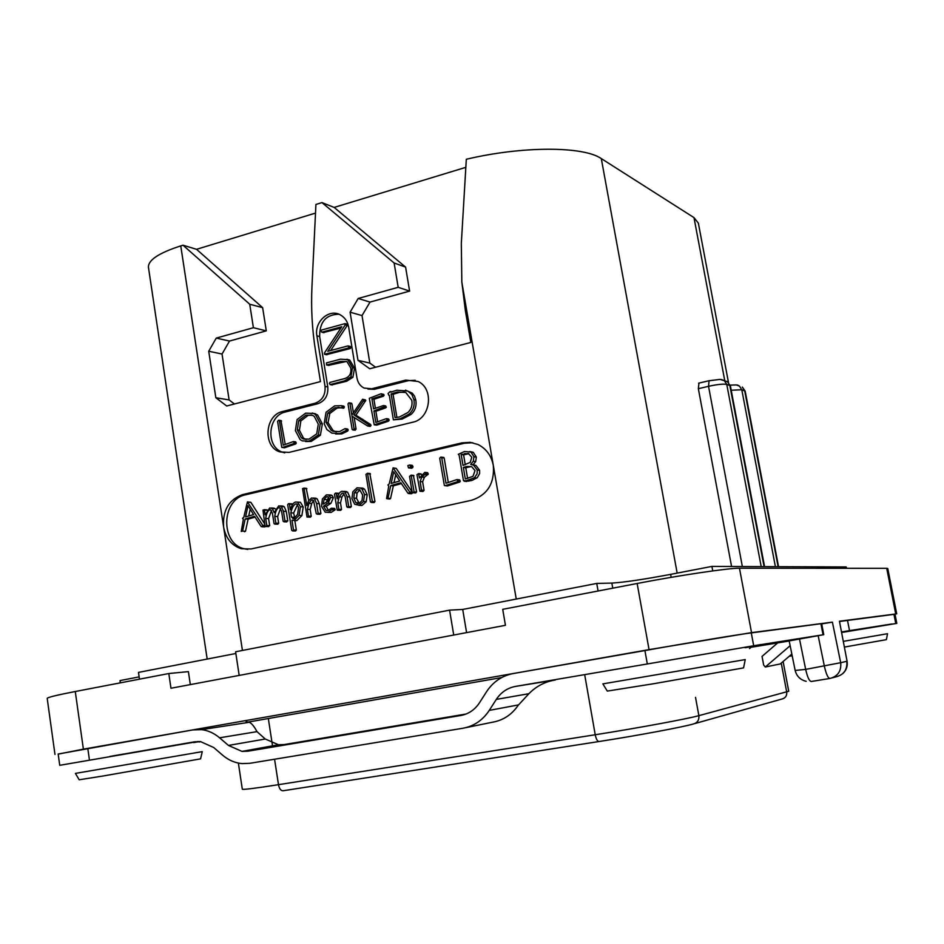 <?xml version="1.0" encoding="UTF-8"?>
<svg xmlns="http://www.w3.org/2000/svg" width="944" height="944" viewBox="0 0 944 944"><rect width="100%" height="100%" fill="white"/><g stroke="black" fill="none" stroke-linecap="round" stroke-linejoin="round"><path stroke-width="1.42" d="M839.452 621.223L847.098 661.343L839.452 621.223L896.717 613.836L887.761 568.489L886.723 568.323L895.726 613.93M54.976 754.48L47.2 698.371C47.53 697.368 56.888 695.079 75.272 691.515L83.379 749.147L58.198 754.138M83.379 749.147L649.059 649.625L751.542 632.633L832.407 622.143L840.691 662.7L805.669 669.39L799.485 638.935M821.681 623.89L832.407 622.143M248.673 721.983L501.712 677.544M461.699 715.328L460.731 715.505C468.578 714.053 474.844 709.782 479.528 702.714L486.538 691.74C493.098 681.804 501.996 675.739 513.241 673.544L644.917 650.569C688.471 642.734 740.71 634.085 751.282 632.917L821.634 623.63L823.758 634.675L823.05 634.781L820.914 623.701M839.818 621.447L894.983 614.214L896.8 623.382L841.824 632.468M198.157 741.488L59.743 765.313L58.174 754.008L192.895 729.901L201.52 729.641L249.322 722.266C251.682 723.328 254.243 726.455 256.992 731.635L265.276 739.022L278.456 744.757L284.179 744.556L247.883 751.212L242.006 751.4L228.46 745.43L219.586 737.807C214.111 733.158 208.093 730.444 201.52 729.641M832.419 677.804L836.124 676.824C843.983 674.712 847.523 669.532 846.768 661.296L840.691 662.7C841.47 671.078 837.871 676.329 829.918 678.465C828.018 678.205 826.177 674.146 824.395 666.299L818.165 635.69M829.776 678.488L811.285 681.485C809.315 681.238 807.439 677.202 805.669 669.39L795.155 670.441L789.137 640.716M75.272 691.515L168.811 673.532L170.97 688.247L505.441 625.306L502.715 609.328L637.141 583.486C678.854 575.415 729.051 567.969 739.471 568.217L886.723 568.323M190.322 684.612L188.399 671.621L168.811 673.532M712.744 570.896L711.906 566.412L846.225 566.955L846.485 568.288M711.906 566.412L670.641 574.365C643.501 579.463 623.901 582.365 611.854 583.085L612.762 588.171M598.083 591.003L596.738 583.427L611.854 583.085M466.596 632.622L462.702 609.446L596.738 583.427M239.186 675.408L235.599 651.785L449.58 610.143L453.734 635.041M449.58 610.143L462.702 609.446M139.476 679.173L138.485 672.399L235.858 653.496M120.336 682.842L120.018 680.577L139.146 676.895M207.173 659.065L148.444 267.317C148.066 260.107 158.84 252.968 180.764 245.888L183.018 245.204L249.723 304.239L253.405 327.721L216.27 338.094L208.718 351.239L215.846 397.731L226.713 406.003L320.464 381.588L315.52 350.861C312.122 329.55 310.93 307.98 311.98 286.15L315.921 204.447L321.975 202.594L394.12 262.987L398.191 287.306L358.177 298.481L350.094 312.193L357.965 360.313L369.729 368.762L470.82 342.448L465.357 310.611L461.828 282.103L461.321 243.528L466.312 159.276C522.48 145.895 583.545 146.143 601.293 158.592L693.982 217.604L698.359 223.15L728.485 382.521M321.975 202.594L334.152 207.42L465.77 167.359M183.018 245.204L196.529 249.31L315.508 213.096M731.565 566.494L698.348 388.704L698.938 383.111M461.982 442.854L470.159 442.323L478.065 444.541C486.278 448.707 491.364 455.669 493.311 465.439C494.668 483.34 487.482 494.939 471.729 500.226L251.151 548.96L241.357 548.747C231.705 545.608 225.793 538.375 223.622 527.035C222.501 510.35 228.885 499.529 242.773 494.55L461.982 442.854L464.401 443.243L245.7 494.774C221.274 499.164 220.07 543.685 244.295 548.806L247.753 549.432M315.072 403.23C322.305 400.516 325.633 394.911 325.043 386.403L316.901 335.852C314.057 321.774 329.196 308.204 340.43 314.942C344.89 317.491 347.64 321.574 348.678 327.19L356.997 378.131C357.882 382.78 360.23 386.096 364.065 388.055L371.712 388.775L405.731 380.102L418.039 381.447C434.488 388.739 430.57 418.865 412.752 422.216L289.041 452.4L279.684 451.857C262.585 446.524 264.863 415.053 282.586 411.513L315.072 403.23L317.845 403.713L285.43 411.973C267.742 415.502 265.476 446.878 282.527 452.211L284.746 452.849M398.191 287.306L409.613 291.106L370.024 302.08L362.024 315.603L369.836 363.098L375.606 367.24M409.613 291.106L405.59 267.105L334.152 207.42M357.965 360.313L369.836 363.098M350.094 312.193L362.024 315.603M358.177 298.481L370.024 302.08M394.12 262.987L405.59 267.105M472.755 442.736L464.401 443.243M275.4 508.899L272.816 508.084M268.202 526.587L269.689 525.631L268.592 518.598L271.494 510.527M274.763 524.097L277.819 524.203L278.681 523.259L277.63 516.545L280.592 508.391M286.268 521.867L287.778 520.97L286.292 511.459L284.25 506.739L281.796 506.019M264.745 524.014L250.856 502.326L247.411 501.901L243.788 517.312L242.561 518.327L243.363 519.353L241.239 531.448L242.561 531.13L245.192 518.976L254.55 516.297L261.122 526.516L263.022 525.784L247.411 501.901M244.52 531.732L245.499 531.236L248.119 519.129L255.081 517.123M261.842 526.787L264.863 526.882L262.621 526.386M296.805 520.651L293.973 520.51L299.106 515.377L300.404 506.751L297.608 502.114L295.437 502.078C293.442 502.562 291.743 505.134 290.339 509.795L289.442 504.108L288.522 503.671L287.684 504.71L291.708 530.339L292.723 530.87L293.513 529.997L291.979 520.262L296.805 520.651L301.915 515.542L303.213 506.928L300.416 502.302L298.741 502.184M292.369 504.851L291.543 503.836M292.569 530.906L295.543 530.988L296.333 530.103L294.835 520.557M317.066 514.173L320.075 514.291L320.889 513.442L319.332 503.683L317.149 498.857L314.6 498.137M308.735 500.556L306.186 488.331M307.414 517.064L310.399 517.182L311.225 516.25L310.151 509.477L311.721 503.577L313.502 500.568L316.299 513.725L317.314 514.126L318.128 513.276L316.57 503.494L314.376 498.656L311.579 497.972L308.582 500.816L306.776 505.571L304.074 488.544L302.552 488.555L307.001 517.041L308.44 516.097L307.366 509.3L308.936 503.388L311.544 499.883L313.514 500.58M327.757 512.368L331.132 512.415L335.037 509.913L334.211 508.403M328.37 510.397L326.235 506.373L330.919 503.329L333.362 497.7L332.111 495.517L329.716 494.998M347.51 507.365L350.366 507.53L351.357 506.586L349.799 496.933L347.581 492.166L344.997 491.458M339.002 493.688L338.247 493.323M337.633 510.22L340.69 510.338L341.539 509.441L340.489 502.928L341.917 497.04L344.017 493.747M358.873 505.347L361.965 505.453L366.178 501.748L367.216 494.75L364.561 489.169L362.921 488.19L357.033 487.812L352.844 491.741L351.923 498.621L354.637 504.238L359.298 505.264L363.511 501.547L364.549 494.538L361.906 488.933L360.242 487.942L362.921 488.19M371.204 502.42L374.06 502.586L374.969 501.5L369.812 473.51M408.717 493.57L411.454 493.759L412.563 492.721M412.139 492.025L396.232 468.413L393.082 467.87L389.223 483.894L387.913 484.968L388.775 486.03L386.544 498.585L387.972 498.243L390.745 485.617L400.846 482.738L407.985 493.287L410.026 492.508L393.082 467.87M389.943 498.998L387.335 498.786L390.568 498.456L393.341 485.865L401.401 483.576M409.13 467.976L412.764 467.599L413 466.407L411.431 465.227M412.906 492.733L415.749 492.921L416.611 491.871L413.354 475.387M420.281 491.281L422.959 491.494L424.057 490.396L422.629 481.794L424.34 477.298L428.34 473.982L427.313 472.684M421.413 474.537L420.717 473.841M459.669 482.054L457.226 481.782L457.899 480.897L456.908 479.587L446.005 483.257L441.709 457.698L440.718 457.12L439.703 458.253L444.364 485.535L447.421 485.971L459.669 482.054L460.342 481.169L459.35 479.859M448.294 482.478L444.176 458.041L443.42 457.427M473.121 464.719L470.714 464.401L473.31 461.227L473.947 456.743L470.938 452.046L464.495 451.527L458.3 454.312L459.173 455.268L463.469 480.579L468.295 481.133L472.047 480.413L477.31 477.629L479.635 473.499L479.611 470.301L475.953 465.463L473.121 464.719L475.705 461.557L476.331 457.085L473.333 452.412L469.77 451.527M464.2 481.228L467.469 481.039M278.728 505.878L274.173 512.592L272.285 508.497L269.713 507.955L265.146 514.787L264.414 510.079L262.987 510.067L265.052 526.032L265.783 526.481L266.81 525.513L265.712 518.457C266.314 513.796 267.624 510.905 269.665 509.772L270.55 509.784L272.427 513.359L274.043 523.672L274.952 524.062L275.825 523.129L274.775 516.392C275.365 511.731 276.675 508.828 278.704 507.683L279.672 507.707L281.583 511.259L283.153 521.265L283.943 521.749L284.946 520.828L283.448 511.294L281.395 506.55L278.728 505.878M277.63 516.545L274.775 516.392M268.592 518.598L265.712 518.457M265.028 525.879L263.022 525.784M264.945 525.371L262.727 525.277M248.119 519.129L245.192 518.976M250.856 502.326L247.93 502.137M253.547 514.598L245.57 516.899L248.001 505.677L253.547 514.598M248.732 515.99L250.195 509.205M298.54 507.258L297.631 514.374L293.796 518.693L291.495 517.123L290.823 512.852C291.873 508.049 293.478 505.075 295.614 503.931L296.699 503.954L298.54 507.258M294.87 518.256L293.643 513.017L297.549 504.556M294.316 517.277L291.495 517.123M293.643 513.017L290.823 512.852M310.151 509.477L307.366 509.3M332.5 509.146L331.344 508.25L328.158 510.456L326.081 510.421L323.485 506.185L328.182 503.128L330.624 497.488L328.642 494.916L326.388 494.88L322.388 498.987L321.538 506.35L325.232 512.214L328.394 512.25L332.5 509.146L335.226 509.323M335.037 509.913L332.3 509.736M326.235 506.373L323.485 506.185M328.783 498.066L327.603 501.417L323.273 504.12L324.063 499.518L326.612 496.697L327.828 496.697L328.783 498.066M326.081 502.833L328.524 497.276M348.655 506.397L347.097 496.721L344.879 491.93L342.035 491.269C339.746 491.824 338.117 494.326 337.138 498.774L336.3 493.594L335.521 493.098L334.483 494.172L337.232 510.197L338.825 509.264L337.775 502.727L339.191 496.827L341.999 493.193L343.25 493.24L345.174 496.697L346.814 506.857L351.357 506.586M340.489 502.928L337.775 502.727M362.649 494.963L362.012 500.568L359.074 503.447L355.794 502.621L353.835 498.102L354.378 492.697L357.316 489.629L359.605 489.7L362.649 494.963M359.275 503.4L356.525 498.314L357.068 492.933L359.983 489.877L357.316 489.629M372.325 501.288L367.511 473.263L365.953 474.336L370.449 501.937L374.969 501.5M412.575 492.744L410.026 492.508M412.174 492.202L409.72 491.977M393.341 485.865L390.745 485.617M396.232 468.413L393.648 468.106M399.749 480.98L391.158 483.458L393.731 471.788L399.749 480.98M393.99 482.644L395.713 474.82M410.451 466.1L409.59 465.003L407.843 465.628L408.492 467.894L410.215 467.292L410.451 466.1L413 466.407M414.062 491.635L411.124 475.139L409.554 476.39L412.186 492.308L416.611 491.871M425.827 473.699L424.8 472.389L419.502 477.959L418.534 473.593L416.965 474.714L419.95 491.258L421.531 490.16L420.104 481.534L421.815 477.015L425.827 473.699L428.34 473.982M422.629 481.794L420.104 481.534M444.954 485.712L457.226 481.782M465.888 480.862L474.431 477.782L477.121 473.782L477.227 469.994L473.558 465.144L470.714 464.401M471.788 457.191L470.242 462.383L463.02 465.427L461.168 454.548L468.307 453.462L471.788 457.191M475.021 470.584L473.003 476.331L465.309 478.962L463.362 467.433L466.973 466.454L471.658 466.631L475.021 470.584M465.274 464.814L463.598 454.902L468.897 453.627M463.598 454.902L461.168 454.548M467.599 478.466L465.781 467.752L471.316 466.525M465.781 467.752L463.362 467.433M196.529 249.31L262.644 307.661L249.723 304.239M253.405 327.721L266.291 330.86L229.51 341.055L222.041 354.035L229.121 399.937L234.454 403.985M266.291 330.86L262.644 307.661M215.846 397.731L229.121 399.937M208.718 351.239L222.041 354.035M216.27 338.094L229.51 341.055M338.884 314.222C325.951 314.517 319.544 321.963 319.662 336.536L327.78 386.946C328.37 395.43 325.055 401.023 317.845 403.713M415.23 380.302L408.292 380.668L374.343 389.317L367.959 389.105M295.661 443.951L293.549 443.68L294.174 442.819L293.265 441.58L283.259 445.19L279.424 420.812L278.515 420.269L277.595 421.354L281.749 447.373L284.415 447.81L295.661 443.951L296.286 443.102L295.684 441.863L293.667 441.627M285.241 444.471L280.923 420.552M305.62 441.532L311.249 441.414L320.405 435.231L322.352 423.891L317.526 414.888L312.311 413.024M335.698 434.004L341.787 433.91L347.746 430.995L348.23 429.874L347.168 428.93M336.288 431.986L333.149 430.617L328.075 422.688L329.786 413.496L337.02 408.115L340.336 407.761M340.796 407.843L344.206 407.655L343.876 406.168L342.33 405.849M370.225 426.417L368.243 426.098L370.225 426.417L370.662 424.517L355.888 415.207L365.788 400.409L362.59 399.253L351.829 415.136L349.953 403.525L348.784 402.864L348.006 403.89L352.159 429.461L353.257 429.862L354.047 428.753L351.994 416.127L367.688 426.015L369.045 424.942L353.882 414.864L363.346 400.94L363.794 400.032L362.59 399.253M353.398 412.764L351.959 403.902L351.18 403.182M352.82 429.933L355.274 430.181L356.053 429.072L354.165 417.437M374.52 424.859L376.75 425.142L388.539 421.13L389.176 420.174L388.633 419.018L386.78 418.735M377.612 421.791L375.889 411.265L385.659 407.867L386.344 407.147L385.376 405.932M375.393 408.292L373.918 399.277L383.5 396.185L383.748 394.427L381.116 393.766L369.305 398.285L374.225 424.812L386.592 420.788L387.229 419.832L386.367 418.664L375.806 422.44L373.907 410.911L384.397 406.781L383.417 405.566L373.588 408.905L371.936 398.887L381.541 395.784L382.202 394.828L381.116 393.766M389.306 395.241L393.377 419.844L402.168 419.089L411.029 414.428C415.171 410.711 416.764 405.908 415.797 400.032L414.546 396.15L412.245 393.164L405.472 390.132M328.536 365.352L346.578 361.422M331.828 384.857L346.613 381.258L352.914 377.305L354.531 368.089L349.728 360.077L346.873 359.239M323.462 332.536L340.89 328.075M326.471 354.661L350.318 348.525L350.861 347.534L350.082 346.401M330.648 350.531L347.239 325.456L346.885 324.229M282.291 447.55L293.549 443.68M320.287 423.573L315.449 414.546L313.514 413.448L305.644 413.153L297.112 419.549L295.378 430.57L300.168 439.656L302.375 440.883L309.16 441.119L318.34 434.936L320.287 423.573L322.352 423.891M318.281 424.092L316.724 433.862L308.983 439.149L303.331 438.948L301.384 437.839L297.325 429.945L298.741 420.576L305.95 415.089L312.499 415.325L314.222 416.316L318.281 424.092M306.198 439.503L303.472 438.122L299.425 430.252L300.841 420.906L308.039 415.431L311.662 415.018M348.23 429.874L345.02 428.635L339.439 431.656L332.843 431.207L331.108 430.311L326.022 422.369L327.733 413.142L334.978 407.761L341.622 407.867L342.342 406.404L341.527 405.708L334.672 405.849L326.069 412.233L324.17 423.738L326.884 429.532L331.84 433.119L339.746 433.615L345.716 430.688L346.2 429.567M347.805 429.166L345.787 428.859M344.371 406.77L342.342 406.404M344.206 407.655L342.188 407.301M343.651 408.221L341.622 407.867M371.027 425.272L369.045 424.942M370.732 425.945L368.75 425.626M365.293 399.843L363.298 399.454M365.788 400.409L363.794 400.032M365.34 401.318L363.346 400.94M355.888 415.207L353.882 414.864M388.539 421.13L386.592 420.788M383.748 394.427L381.789 394.026M383.5 396.185L381.541 395.784M373.918 399.277L371.936 398.887M385.659 407.867L383.701 407.501M375.889 411.265L373.907 410.911M393.377 419.844L400.244 418.747L409.118 414.074C413.271 410.345 414.864 405.542 413.897 399.642L411.844 394.45L407.702 391.005L396.81 390.202L390.851 392.138L390.049 391.63L388.067 393.483L388.763 395.135M391.689 391.807L390.627 391.583M411.808 400.291C412.611 405.271 411.313 409.342 407.938 412.493L399.524 416.965L395.052 417.614L391.123 393.919L397.318 392.008L405.79 392.503L411.808 400.291M396.893 417.401L393.07 394.321L399.253 392.409L404.504 392.067M393.07 394.321L391.123 393.919M340.477 359.18L326.423 362.909L326.589 364.962L340.454 361.41L346.944 361.587L350.743 367.9C351.628 373.753 349.28 377.399 343.699 378.839L329.834 382.438L329.421 383.583L330.282 384.55L344.584 380.845L350.908 376.868L352.525 367.641L347.711 359.617L340.477 359.18M344.855 323.674L321.491 330.07L321.066 331.155L321.963 332.146L341.775 326.742L324.5 352.867L324.535 354.271L348.301 348.029L348.855 347.038L347.817 345.941L327.769 351.31L345.221 324.913L344.855 323.674M777.526 643.029L762.032 656.41L763.661 665.048L765.289 667.019L790.152 645.708M745.087 647.726L754.209 646.274M109.929 756.427L194.653 741.795L200.517 741.606L213.71 747.506L222.56 755.141C228.365 760.097 234.832 762.917 241.947 763.602L249.712 763.318L462.855 728.261C473.864 726.255 482.667 720.307 489.263 710.395L496.308 699.398C501.016 692.282 507.388 687.964 515.436 686.418L555.355 679.975C545.172 681.592 536.345 686.17 528.9 693.698L518.232 705.262C511.86 714.596 503.412 720.225 492.886 722.136L465.604 727.706M515.436 686.418L647.324 663.962L644.917 650.569M460.731 715.505L247.883 751.212M246.077 721.747L249.322 722.266M200.942 741.654L199.031 741.984M841.788 632.268L847.134 631.383L841.8 632.327M765.289 667.019L780.263 663.939L791.839 654.05M789.196 641.011L751.058 647.277M751.2 647.159L780.015 642.085M749.548 648.587L751.365 647.018L780.027 642.191M758.669 644.976L823.05 634.781M789.172 640.893L823.758 634.675M847.488 620.243L849.506 630.627L841.729 631.925M849.506 630.627L891.986 623.972M466.029 714.03L284.179 744.556M760.911 644.528L647.324 663.962M739.471 568.217L751.542 632.633M637.141 583.486L649.059 649.625M670.641 574.365L671.172 577.339M693.982 217.604L724.768 380.668M601.293 158.592L677.167 573.114M736.473 384.987L739.423 386.037L741.795 389.766L745.194 391.205L742.326 387.075L744.686 390.792L778.116 566.671M739.447 386.049L739.423 386.037C736.202 385.553 741.819 384.527 730.184 385.14M731.199 390.238L741.795 389.766L775.39 566.671M721.322 379.523L724.343 380.597L726.774 384.432L761.194 566.612M698.348 388.704L708.531 386.308C717.369 384.385 723.446 383.748 726.774 384.432L729.842 385.518L764.085 566.624M709.086 380.703L708.531 386.308L742.35 566.53M724.414 380.633L727.423 381.706L730.396 385.966L764.557 566.624M242.431 650.451L180.764 245.888M461.828 282.103L516.25 599.051M242.773 494.55L245.7 494.774M284.25 506.739L281.395 506.55M286.292 511.459L283.448 511.294M287.778 520.97L284.946 520.828M286.787 521.89L283.943 521.749M279.813 507.754L278.704 507.683M278.681 523.259L275.825 523.129M277.819 524.203L274.952 524.062M270.668 509.831L269.665 509.772M269.689 525.631L266.81 525.513M268.662 526.61L265.783 526.481M266.881 510.22L264.414 510.079M275.152 508.674L272.285 508.497M264.863 526.882L261.972 526.764M245.499 531.236L242.561 531.13M303.213 506.928L300.404 506.751M301.915 515.542L299.106 515.377M296.333 530.103L293.513 529.997M295.543 530.988L292.723 530.87M292.274 504.297L289.442 504.108M296.864 504.013L295.614 503.931M320.889 513.442L318.128 513.276M319.332 503.683L316.57 503.494M320.075 514.291L317.314 514.126M312.712 499.966L311.544 499.883M311.721 503.577L308.936 503.388M311.225 516.25L308.44 516.097M310.399 517.182L307.614 517.029M306.871 488.78L304.074 488.544M317.149 498.857L314.376 498.656M331.132 512.415L328.394 512.25M332.111 495.517L329.373 495.293M333.362 497.7L330.624 497.488M330.919 503.329L328.182 503.128M326.813 499.718L324.063 499.518M328.064 496.815L326.612 496.697M349.799 496.933L347.097 496.721M350.366 507.53L347.663 507.341M343.451 493.323L341.999 493.193M341.917 497.04L339.191 496.827M341.539 509.441L338.825 509.264M340.69 510.338L337.976 510.161M338.931 493.806L336.3 493.594M347.581 492.166L344.879 491.93M364.561 489.169L361.906 488.933M367.216 494.75L364.549 494.538M366.178 501.748L363.511 501.547M361.965 505.453L359.298 505.264M358.472 502.81L355.794 502.621M356.525 498.314L353.835 498.102M357.068 492.933L354.378 492.697M370.485 474.018L367.83 473.723M374.06 502.586L371.417 502.385M412.15 493.37L409.59 493.134M411.454 493.759L408.905 493.535M390.568 498.456L387.972 498.243M412.398 465.451L409.849 465.144M412.764 467.599L410.215 467.292M411.808 468.259L409.259 467.953M413.944 475.811L411.395 475.528M415.749 492.921L413.212 492.685M427.809 474.749L425.296 474.466M424.34 477.298L421.815 477.015M424.057 490.396L421.531 490.16M422.959 491.494L420.434 491.258M421.378 474.325L418.853 474.03M460.342 481.169L457.899 480.897M448.412 485.664L445.946 485.405M444.176 458.041L441.709 457.698M479.611 470.301L477.227 469.994M476.814 478.065L474.431 477.782M472.047 480.413L469.64 480.13M466.737 481.475L464.33 481.204M473.333 452.412L470.938 452.046M476.331 457.085L473.947 456.743M475.705 461.557L473.31 461.227M467.068 453.863L464.66 453.509M467.835 467.209L465.427 466.902M469.38 466.773L466.973 466.454M327.78 386.946L325.043 386.403M316.901 335.852L319.662 336.536M374.343 389.317L371.712 388.775M405.731 380.102L408.292 380.668M285.43 411.973L282.586 411.513M296.286 443.102L294.174 442.819M285.336 447.515L283.2 447.244M281.56 421.142L279.424 420.812M317.526 414.888L315.449 414.546M320.405 435.231L318.34 434.936M311.249 441.414L309.16 441.119M303.472 438.122L301.384 437.839M299.425 430.252L297.325 429.945M300.841 420.906L298.741 420.576M308.039 415.431L305.95 415.089M347.746 430.995L345.716 430.688M341.787 433.91L339.746 433.615M343.557 406.073L341.527 405.708M340.029 407.725L337.999 407.371M337.02 408.115L334.978 407.761M329.786 413.496L327.733 413.142M328.075 422.688L326.022 422.369M333.149 430.617L331.108 430.311M370.662 424.517L368.679 424.198M356.053 429.072L354.047 428.753M355.274 430.181L353.257 429.862M351.959 403.902L349.953 403.525M362.708 419.242L360.702 418.912M389.176 420.174L387.229 419.832M377.706 424.835L375.736 424.505M376.75 425.142L374.78 424.824M384.161 395.217L382.202 394.828M386.344 407.147L384.397 406.781M415.797 400.032L413.897 399.642M411.029 414.428L409.118 414.074M402.168 419.089L400.244 418.747M399.253 392.409L397.318 392.008M349.728 360.077L347.711 359.617M354.531 368.089L352.525 367.641M352.914 377.305L350.908 376.868M346.613 381.258L344.584 380.845M332.323 384.963L330.282 384.55M342.483 361.882L340.454 361.41M328.96 365.446L326.907 364.998M347.534 324.594L345.516 324.04M347.239 325.456L345.221 324.913M350.861 347.534L348.855 347.038M350.318 348.525L348.301 348.029M326.943 354.767L324.889 354.283M324.028 332.677L321.963 332.146M598.897 741.547L283.058 790.765C280.864 790.836 279.341 788.806 278.48 784.676C255.199 788.311 243.139 789.821 242.313 789.208L238.372 763.082M783.107 661.508L788.736 691.244L698.867 715.658C699.244 720.13 697.392 722.903 693.285 724.001C682.76 727.092 636.657 735.706 599.098 741.512C597.469 741.477 596.171 739.223 595.227 734.751L278.48 784.676L274.574 759.224M781.243 663.113L786.706 692.023C787.036 695.763 785.443 698.1 781.927 699.032L694.796 723.576M695.516 697.345L698.867 715.658C687.468 718.868 636.598 728.272 595.227 734.751L584.737 674.995M268.32 718.478L272.651 746.669M89.468 760.227L87.816 748.545M219.586 737.807L256.992 731.635M528.9 693.698L496.308 699.398M489.263 710.395L518.575 704.885M265.276 739.022L228.46 745.43M193.732 742.586L199.774 741.536M75.414 773.396L202.287 751.636L200.576 758.858L103.982 775.85L79.178 779.779L75.426 773.419M745.241 659.585L602.862 683.881M745.229 659.62L743.565 667.892L653.614 683.739L607.299 691.091L602.874 683.904M753.725 645.956L751.282 632.917M895.785 623.595L893.956 614.332M792.181 655.785L789.278 656.245M843.44 641.342L887.537 633.707L886.369 639.654L844.491 647.053M842.721 673.674C846.355 670.334 847.818 666.228 847.098 661.343M745.194 391.205L778.54 566.683M698.584 383.193L708.743 380.786L720.083 379.394L727.423 381.706L730.396 385.966M241.357 548.747L244.295 548.806M280.297 505.913L283.141 506.102M283.825 521.772L286.351 521.902M265.689 526.504L268.273 526.61M264.096 509.666L266.987 509.843M271.329 507.99L274.197 508.167M297.608 502.114L300.416 502.302M289.1 503.671L291.932 503.86M292.864 518.681L293.667 518.728M303.756 488.119L306.552 488.355M313.302 498.043L316.087 498.255M331.91 508.25L334.648 508.427M328.642 494.916L331.391 495.128M326.081 510.421L327.745 510.527M335.97 493.098L338.695 493.323M343.864 491.364L346.578 491.588M357.021 503.388L358.744 503.518M367.511 473.263L370.154 473.546M409.59 465.003L412.139 465.321M411.124 475.139L413.673 475.422M425.166 472.413L427.679 472.708M418.534 473.593L421.071 473.888M457.25 479.599L459.693 479.871M441.332 457.132L443.81 457.474M473.558 465.144L475.953 465.463M470.431 451.787L472.826 452.152M282.527 452.211L279.684 451.857M293.572 441.58L295.684 441.863M279.07 420.269L281.206 420.599M313.514 413.448L315.591 413.791M303.331 438.948L305.419 439.243M341.846 405.814L343.876 406.168M332.843 431.207L334.896 431.514M345.504 428.67L347.522 428.989M349.528 402.876L351.546 403.253M386.686 418.676L388.633 419.018M383.807 405.578L385.766 405.944M388.668 395.147L389.306 395.276M347.593 359.558L349.61 360.018M330.117 384.574L331.946 384.94M326.801 365.009L328.642 365.411M345.303 323.686L347.321 324.24M348.312 345.964L350.33 346.472M324.712 354.319L326.589 354.755M321.762 332.182L323.615 332.654M278.456 744.757L242.006 751.4M795.155 670.441C796.618 676.223 800.3 679.845 806.176 681.32"/></g></svg>
